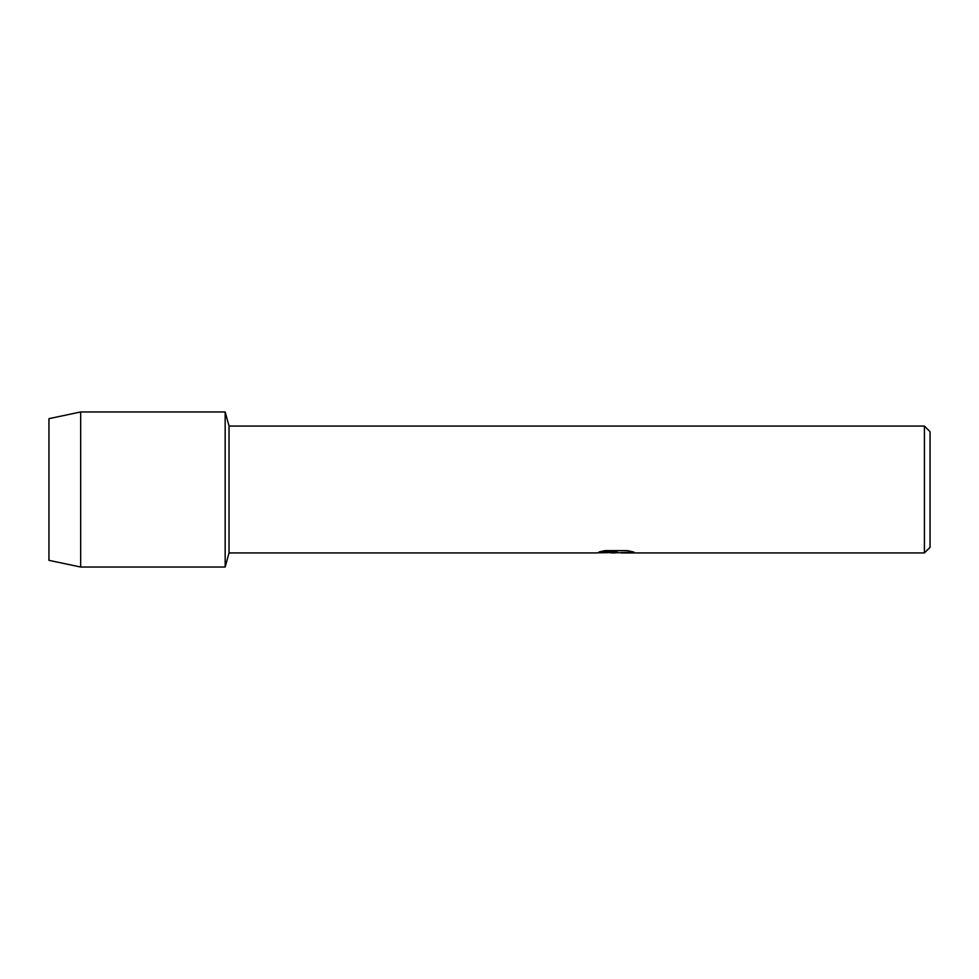 <?xml version="1.0" encoding="UTF-8"?>
<svg xmlns="http://www.w3.org/2000/svg" width="979" height="979" viewBox="0 0 979 979"><rect width="100%" height="100%" fill="white"/><g stroke="black" fill="none" stroke-linecap="round" stroke-linejoin="round"><path stroke-width="1.47" d="M599.27 551.887L617.259 551.96L595.538 552.939L229.037 552.939L225.17 567.037L80.67 567.037L48.95 560.343L48.95 418.657L80.67 411.963L225.17 411.963L229.037 426.061L924.409 426.061L930.05 431.702L930.05 547.298L924.409 552.939L621.016 552.939L633.633 552.021M229.037 552.939L229.037 426.061M225.17 567.037L225.17 411.963L225.17 567.037M615.656 552.866L610.798 552.866M614.971 552.939L612.267 552.939M924.409 552.939L924.409 426.061M617.259 551.96L599.001 551.96L604.949 550.626L627.466 550.626L634 552.119L614.898 552.866M595.819 552.866L615.852 552.523M80.67 567.037L80.67 411.963M48.95 560.343L48.95 418.657"/></g></svg>

